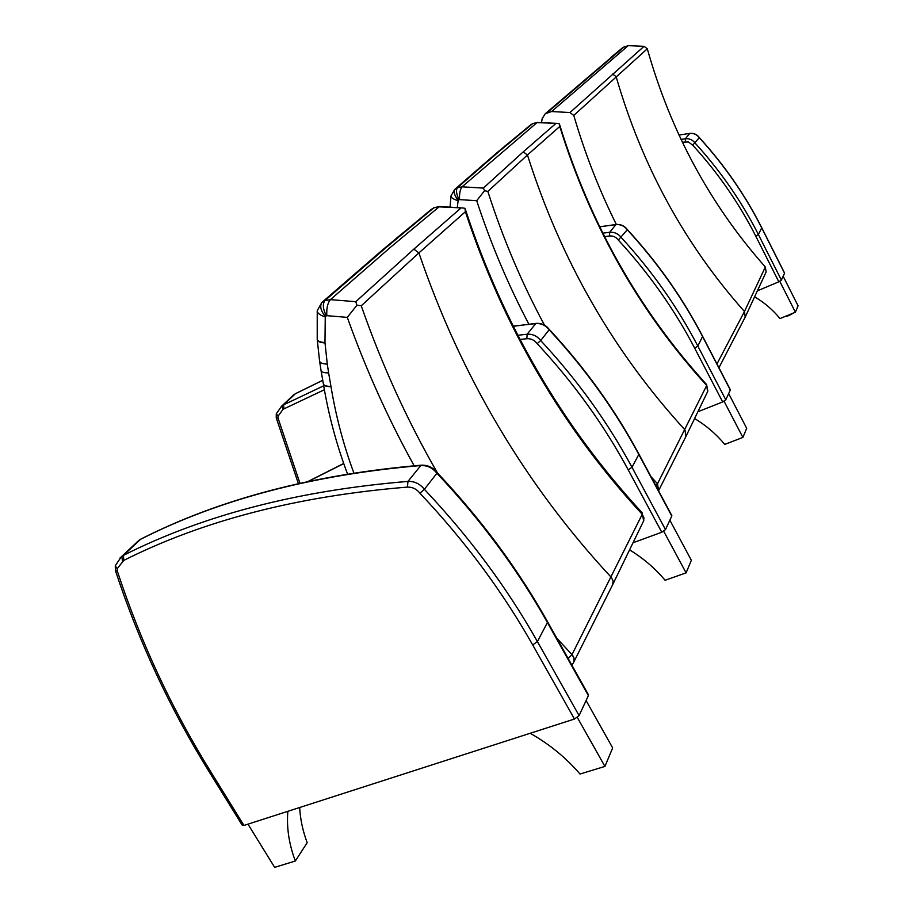 <?xml version="1.0" encoding="UTF-8"?>
<svg xmlns="http://www.w3.org/2000/svg" width="913" height="913" viewBox="0 0 913 913"><rect width="100%" height="100%" fill="white"/><g stroke="black" fill="none" stroke-linecap="round" stroke-linejoin="round"><path stroke-width="1.37" d="M616.343 224.472C599.122 189.836 584.936 153.487 573.775 115.426L569.963 112.539L551.578 111.534L545.141 113.828L622.826 47.544L628.212 45.65L644.053 46.323L647.294 48.777C670.793 131.906 710.131 204.649 765.334 266.995L766.11 272.006L745.385 316.72M765.334 266.995L744.46 311.516L716.956 363.922M573.775 115.426L647.294 48.777M569.963 112.539L644.053 46.323M545.141 113.828L542.105 118.861L541.569 122.639M551.578 111.534L628.212 45.65M547.423 112.413L624.629 46.449M544.513 325.165C521.768 282.927 502.88 238.35 487.839 191.445L484.609 190.68L483.342 188.089L462.081 186.823L457.367 187.758L454.32 189.79M658.558 490.726L657.508 483.764L651.026 476.723M658.638 490.589L657.474 483.833L655.785 485.625M457.276 207.628L458.178 200.255L459.513 199.616L476.689 200.689L484.609 190.68M457.938 200.689C453.373 199.228 451.056 197.665 450.965 196.01L450.988 195.873M530.59 124.91L496.307 153.281L454.742 189.402C453.384 192.038 454.537 195.656 458.178 200.255M459.079 199.707C456.374 194.207 455.804 190.224 457.356 187.77M459.513 199.616C459.319 193.476 460.163 189.208 462.069 186.823L536.981 122.627L557.067 123.381L559.224 123.757L559.772 126.473C590.437 225.294 639.42 311.63 706.696 385.48L707.598 391.688L686.165 435.969M457.367 187.758L498.76 151.741L532.701 123.586L537.426 122.445L532.713 123.586M555.834 123.529L523.24 151.866L527.452 154.993L487.839 191.445M523.24 151.866L483.342 188.089M706.673 385.537L657.508 483.764M706.536 384.476L707.849 391.118M557.067 123.381L537.426 122.445M530.373 125.047L532.701 123.586M658.855 490.178L685.96 436.403L684.955 429.886C613.239 351.505 560.73 259.874 527.452 154.993L559.772 126.473M437.418 472.9C407.187 420.368 381.794 364.664 361.251 305.787L356.926 305.204L355.773 301.689L330.426 299.635L324.868 300.628L321.387 302.911M573.432 662.724L573.512 662.598C574.802 659.973 574.288 657.326 571.983 654.655L556.69 638.073M573.033 663.386L573.056 663.352C574.699 660.624 574.323 657.771 571.926 654.769L568.137 658.49M324.982 316.879C319.87 315.133 317.279 313.113 317.233 310.831L317.222 339.328C317.553 341.108 320.143 342.204 324.982 342.592L325.256 316.377L326.82 315.658L347.294 317.37L356.926 305.204M431.324 209.374L382.193 250.219L321.787 302.545C319.653 306.209 320.805 310.819 325.256 316.377M326.306 315.75C322.94 309.096 322.46 304.052 324.868 300.628L385.035 248.473L433.743 207.879L438.708 206.84L462.731 207.97L464.957 208.301L465.379 211.736C503.599 327.139 562.545 427.992 642.227 514.293L643.939 517.865L643.585 521.003L612.817 584.377M326.82 315.658C326.42 308.309 327.619 302.968 330.426 299.635L390.285 247.446L439.495 206.509L433.983 207.719L431.062 209.556M460.711 208.232L413.851 249.135L418.907 252.912L361.251 305.787M413.851 249.135L355.773 301.689M642.193 514.373L571.983 654.655M465.31 209.225C503.383 325.051 562.317 426.211 642.113 512.729L643.642 520.866M612.577 584.868L613.182 581.067L611.265 577.324C525.283 484.792 461.156 376.647 418.907 252.912L465.379 211.736M276.251 417.892L278.077 418.2L278.054 416.191L276.285 413.817L281.569 406.217L276.285 413.817L276.251 417.903L298.38 483.57M519.931 339.465L526.858 338.712C531.069 338.472 534.504 340.115 537.175 343.642L540.69 340.538L549.124 329.753C585.085 368.464 614.997 410.085 638.883 454.606L671.785 516.05L665.486 529.597L632.001 467.273L628.224 469.875L661.777 532.233L665.486 529.597M526.858 338.712L527.132 334.226C532.621 333.896 537.141 335.995 540.69 340.538C577.267 379.865 607.704 422.103 632.001 467.273L638.952 454.183C615.088 409.686 585.199 368.11 549.284 329.445L549.124 329.753C545.632 325.29 541.181 323.225 535.771 323.567L527.132 334.226L517.739 335.265M661.777 532.233L633.177 542.71M663.717 531.263L686.085 572.873L665.098 580.269C655.112 568.377 643.3 558.265 629.685 549.934M686.085 572.873L691.358 560.297L669.857 520.193M115.403 570.545L117.309 571.036L117.184 568.719L115.278 565.729L115.415 570.568M209.271 771.953L242.299 825.318L243.965 825.443L210.857 771.919C171.861 709.07 140.67 642.113 117.309 571.036M117.184 568.719L123.734 560.422C203.028 520.513 297.604 496.079 407.46 487.097C412.482 486.96 416.648 489.014 419.946 493.271L424.374 489.311L436.916 473.265C481.025 520.056 517.911 569.906 547.583 622.803L588.371 695.626L579.093 715.609L537.403 641.554L532.69 644.92L574.471 719.022L579.093 715.609M407.46 487.097L407.963 481.402C414.513 481.197 419.98 483.833 424.374 489.311C469.396 536.992 507.08 587.744 537.403 641.554L547.709 622.015C518.07 569.164 481.242 519.394 437.213 472.683L436.916 473.265C432.614 467.89 427.25 465.322 420.813 465.539L407.963 481.402C297.798 490.543 202.971 515.194 123.483 555.344L119.968 558.037M588.371 695.626L588.406 694.702M574.471 719.022L243.965 825.443M299.669 807.503C300.286 819.212 302.785 830.944 307.179 842.699L295.333 861.027C288.999 844.183 286.499 827.612 287.846 811.315M247.971 824.154L274.653 867.35L295.333 861.027M577.358 717.504L604.92 766.429L580.029 774.03C566.071 757.79 549.455 744.209 530.202 733.276M604.92 766.429L612.669 747.941L586.089 700.545M604.474 236.615L609.53 235.976C613.159 235.691 616.081 237.06 618.318 240.062L627.288 229.779C657.634 262.796 682.798 298.505 702.77 336.92L730.32 390.022L725.778 399.803L697.817 346.038L694.667 348.15L722.674 401.937L725.778 399.803M627.185 229.631L627.288 229.779C624.355 225.956 620.555 224.233 615.887 224.621L609.679 232.279L602.74 233.169M722.674 401.937L698.023 411.706M724.055 401.252L742.885 437.43L724.751 444.403C716.317 434.189 706.297 425.584 694.69 418.588M742.885 437.43L746.697 428.323L728.665 393.583M682.331 142.2L688.322 141.972L692.693 145.133L699.29 137.68C724.523 165.39 745.373 195.53 761.83 228.113L784.564 273.227L781.38 280.074L758.372 234.493L755.781 236.17L778.823 281.786L781.38 280.074M699.232 137.601L699.29 137.68C696.859 134.462 693.663 133.047 689.703 133.435L685.389 138.776L680.995 139.415M778.823 281.786L757.824 290.676M779.782 281.318L795.394 312.212L779.987 318.58C772.98 309.975 764.615 302.762 754.903 296.976M795.394 312.212L798.076 305.832L783.16 276.262M718.93 367.745L745.202 317.096L744.46 311.516C684.807 244.422 642.033 166.143 616.138 76.703L612.634 74.044M476.689 200.689C490.863 243.805 508.256 284.97 528.855 324.161M347.294 317.37C365.862 369.297 388.139 418.759 414.148 465.767M317.256 339.556L317.256 339.67C317.587 341.473 320.178 342.569 325.017 342.968L324.982 342.592M317.233 339.442L319.584 361.114C319.949 362.872 322.517 363.876 327.288 364.139L325.017 342.968M319.584 361.114L321.034 370.53C321.456 372.139 323.978 372.915 328.623 372.892L327.288 364.139M321.056 370.678L323.362 383.825C323.773 385.503 326.318 386.382 330.974 386.45L328.623 372.892M323.385 383.962L323.396 384.053C323.807 385.743 326.352 386.621 331.02 386.701L330.974 386.45M353.867 473.002C343.505 444.996 335.881 416.237 331.02 386.701M308.446 481.356L343.756 463.61M299.932 483.228L278.077 418.2M278.054 416.191L282.87 409.56L282.083 405.794L281.569 406.217L293.872 394.713L282.083 405.794L283.555 404.847L283.977 408.853L324.377 389.748M282.87 409.56L283.977 408.853M323.693 385.8L283.555 404.847L295.333 393.765L322.768 380.322M537.175 343.642C573.626 382.798 603.984 424.876 628.224 469.875M292.16 396.253L295.481 393.651L322.757 380.264M513.163 326.295L536.045 323.373C541.466 323.019 545.871 325.039 549.284 329.445M536.467 323.51L513.095 326.158M295.778 393.537L294.02 394.599M677.298 575.966L679.34 575.247M115.426 570.625C138.879 641.828 170.138 708.91 209.225 771.873L210.857 771.919M122.479 561.21L121.817 556.394L140.534 539.321L123.483 555.344L123.734 560.422M419.946 493.271C464.843 540.758 502.424 591.304 532.69 644.92M136.961 542.082L140.534 539.321C219.052 499.457 312.486 474.863 420.813 465.539L421.338 465.185C427.775 464.934 433.07 467.433 437.213 472.694M421.498 465.174L421.338 465.185C313.011 474.52 219.508 499.16 140.819 539.104L141.367 538.898M139.175 540.131L121.235 556.862L115.278 565.729M609.53 235.976L609.679 232.279C614.403 231.902 618.261 233.648 621.239 237.517C652.019 270.978 677.549 307.145 697.817 346.038L702.565 336.532M618.318 240.062C649.006 273.375 674.456 309.404 694.667 348.15M599.624 226.858L616.047 224.495C620.714 224.107 624.492 225.808 627.379 229.597C657.714 262.579 682.856 298.266 702.805 336.657L730.343 389.737M616.298 224.575L599.579 226.766M732.785 441.31L739.576 438.697M738.24 439.21L733.424 441.059M685.332 141.777L685.389 138.776C689.383 138.388 692.613 139.815 695.078 143.067C720.608 171.085 741.71 201.556 758.372 234.493L761.716 227.896M692.693 145.133C718.143 173.025 739.176 203.371 755.781 236.17M678.964 135.067L689.806 133.378C693.766 132.978 696.939 134.382 699.347 137.578C724.568 165.264 745.407 195.393 761.853 227.965L784.575 273.067M689.943 133.412L678.941 135.021M785.739 316.206L793.671 312.931M792.918 313.239L785.899 316.138M622.826 47.544L610.443 57.781M450.965 196.01L450.041 207.171M450.976 195.941L454.742 189.402M707.769 391.335L706.616 384.567C639.248 310.557 590.277 223.993 559.703 124.887M532.804 123.517L504.227 146.582M573.056 663.352L571.732 664.904M317.245 310.694L321.787 302.545M323.396 384.053C328.532 414.867 336.566 444.859 347.522 474.007M612.577 584.856L573.752 662.119M462.731 207.981L439.53 206.509M433.926 207.753L396.174 238.419M642.113 512.718L643.791 520.478M308.092 481.436L343.699 463.473M638.952 454.183L671.831 515.583M679.694 575.122L676.898 576.114M547.709 622.015L588.451 694.782M739.656 438.674L732.648 441.367M793.728 312.908C789.323 315.544 786.629 316.663 785.625 316.252"/></g></svg>
